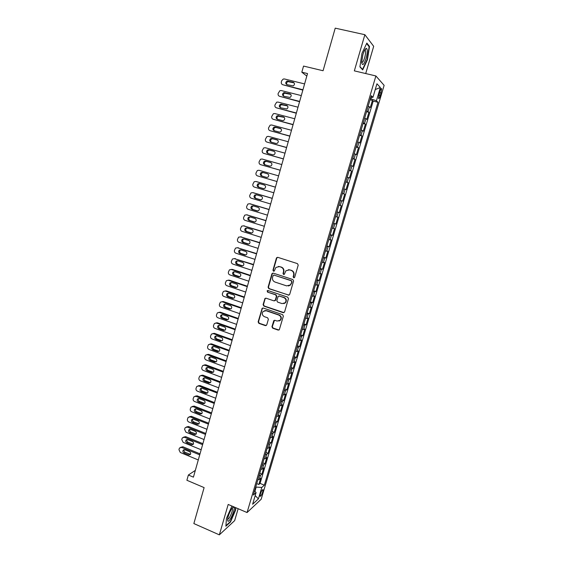 <?xml version="1.0" encoding="UTF-8"?>
<svg xmlns="http://www.w3.org/2000/svg" width="563" height="563" viewBox="0 0 563 563"><rect width="100%" height="100%" fill="white"/><g stroke="black" fill="none" stroke-linecap="round" stroke-linejoin="round"><path stroke-width="0.84" d="M293.689 277.784L294.688 277.235L298.214 265.11L297.447 263.618L277.812 257.347L276.405 258.135L272.956 270.17L273.484 271.204L274.251 271.021L275.898 267.439L279.41 266.602L281.036 267.122C283.076 268.023 283.886 269.607 283.463 271.88L283.013 273.435L283.548 274.477L284.336 274.28L285.92 270.768L289.523 269.867L291.162 270.395C293.224 271.303 294.034 272.893 293.604 275.173L293.154 276.736L293.689 277.784M288.312 269.698L291.514 270.36C293.569 271.267 294.379 272.858 293.956 275.131L293.499 276.693L294.189 277.77M277.629 257.305L276.778 258.121L273.329 270.134L273.97 271.197M278.284 266.433L281.401 267.094C283.442 267.995 284.245 269.578 283.822 271.845L283.372 273.4L284.041 274.47M262.71 491.907L263.02 489.69C262.393 489.374 261.506 490.83 260.373 494.054L260.057 496.27C260.697 496.573 261.577 495.116 262.71 491.907M271.936 326.702L272.689 328.187L278.115 330.08L279.297 329.763L283.365 316.139L282.605 314.647L263.273 308.031L262.161 308.313L258.135 321.888L258.874 323.366L265.363 325.632L266.749 324.893L268.368 319.277L267.622 317.792L264.392 316.673C262.161 315.386 261.732 313.654 263.097 311.466L266.109 310.713L278.826 315.076C281.043 316.315 281.507 318.032 280.219 320.22L277.095 321.065L274.969 320.326L273.808 320.636L271.936 326.702L272.309 326.589L273.062 328.074L278.988 330.017M365.704 73.556L373.684 46.321L364.866 34.702L335.224 28.15L323.071 70.741L303.548 66.075L301.824 72.191L307.525 73.57L193.419 477.157L188.373 475.017L186.895 480.274L204.116 487.607L193.855 523.562L219.345 534.85L234.658 520.62L238.149 508.713M364.866 34.702L354.338 70.868L375.887 75.956L247.066 512.541L228.191 504.448L219.345 534.85M288.27 295.167L289.692 294.393L293.583 281.014L292.823 279.522L273.28 273.146L271.88 273.921L268.079 287.2L268.825 288.678L289.002 295.153M288.46 298.636L284.589 311.923L283.175 312.683L263.836 306.082L263.09 304.604L264.983 298.481L266.095 298.207L273.921 300.846L275.321 300.093L276.405 296.328L275.652 294.843L267.488 292.106L267.165 290.726L267.939 290.536L287.7 297.137L288.46 298.636M256.735 483.61L258.832 484.483L260.669 478.276L259.318 479.437L260.549 475.271L259.079 475.679M259.789 473.265L261.894 474.13L263.737 467.895L262.4 469.007L263.639 464.82L262.168 465.207M262.858 462.87L264.969 463.729L266.82 457.473L265.497 458.535L266.742 454.334L265.272 454.686M265.94 452.441L268.058 453.292L269.916 447.008L268.607 448.014L269.853 443.799L268.396 444.13M269.03 441.969L271.155 442.814L273.02 436.501L271.725 437.458L272.978 433.221L271.521 433.524M272.133 431.455L274.272 432.285L276.144 425.952L274.857 426.86L276.116 422.609L274.667 422.876M275.251 420.899L277.397 421.722L279.276 415.36L278.002 416.219L279.269 411.947L277.826 412.186M278.382 410.293L280.529 411.117L282.422 404.727L281.162 405.529L282.429 401.243L280.993 401.454M281.528 399.653L283.682 400.462L285.575 394.051L284.336 394.797L285.61 390.497L284.174 390.68M284.681 388.963L286.841 389.765L288.749 383.333L287.517 384.022L288.798 379.701L287.369 379.856M287.848 378.237L290.022 379.033L291.93 372.565L290.719 373.206L292 368.864L290.578 368.99M291.036 367.463L293.21 368.251L295.125 361.756L293.928 362.34L295.216 357.984L293.802 358.075M294.224 356.639L296.412 357.421L298.341 350.904L297.151 351.439L298.446 347.061L297.039 347.118M297.433 345.781L299.629 346.555L301.557 340.01L300.389 340.481L301.684 336.09L300.29 336.118M300.656 334.872L302.852 335.639L304.794 329.066L303.64 329.489L304.942 325.076L303.548 325.069M303.886 323.922L306.096 324.675L308.045 318.081L306.905 318.44L308.214 314.013L306.828 313.978M307.138 312.922L309.347 313.675L311.311 307.046L310.178 307.356L311.494 302.908L310.114 302.838M310.396 301.881L312.62 302.62L314.583 295.969L313.471 296.215L314.794 291.754L313.415 291.655M313.668 290.797L315.899 291.528L317.877 284.85L316.779 285.04L318.102 280.55L316.737 280.423M316.962 279.663L319.193 280.381L321.177 273.674L320.094 273.808L321.424 269.304L320.065 269.142M320.263 268.481L322.5 269.198L324.492 262.464L323.429 262.534L324.767 258.009L323.408 257.819M323.577 257.256L325.829 257.96L327.828 251.197L326.772 251.211L328.116 246.671L326.765 246.439M326.906 245.982L329.165 246.678L331.171 239.887L330.136 239.838L331.48 235.278L330.143 235.017M330.249 234.658L332.515 235.348L334.528 228.529L333.507 228.423L334.858 223.842L333.528 223.546M333.606 223.293L335.879 223.975L337.906 217.121L336.899 216.959L338.257 212.357L336.927 212.026M336.977 211.878L339.257 212.547L341.291 205.671L340.298 205.446L341.664 200.822L340.348 200.463M340.362 200.414L342.649 201.075L344.69 194.172L342.395 193.517M342.403 193.496L343.719 193.876L345.091 189.238L346.055 189.555L348.11 182.623L345.809 181.976M345.844 181.849L347.153 182.264L348.525 177.605L349.475 177.985L351.537 171.018L349.229 170.385M349.299 170.153L350.594 170.603L351.981 165.923L352.917 166.367L354.986 159.371L352.663 158.745M352.762 158.407L354.057 158.893L355.443 154.192L356.365 154.698L358.441 147.675L356.119 147.056M356.245 146.605L357.533 147.133L358.927 142.411L359.827 142.981L361.918 135.929L359.581 135.317M359.75 134.761L361.024 135.317L362.424 130.581L363.311 131.214L365.408 124.127L363.065 123.529M363.262 122.861L364.528 123.459L365.936 118.702L366.809 119.398L368.913 112.283L366.787 110.911M366.555 111.692L368.913 112.283M379.786 91.516L378.477 98.363C378.906 99.011 379.532 98.082 380.363 95.569L381.672 88.729C381.242 88.074 380.616 89.003 379.786 91.516M375.887 75.956L384.128 85.358L261.183 499.24L247.066 512.541M258.832 484.483L260.064 483.399L264.336 485.172L377.991 102.297L376.436 100.77L370.419 98.631M264.336 485.172L261.788 487.467L258.403 498.881L252.625 504.251L256.074 492.604L253.357 495.046L371.277 95.71L372.945 97.343L376.95 83.788L380.363 87.525L376.436 100.77M260.064 483.399L373.192 101.115L372.432 100.383L370.313 107.526L368.202 106.118M364.528 123.459L365.408 124.127M361.024 135.317L361.918 135.929M357.533 147.133L358.441 147.675M354.057 158.893L354.986 159.371M350.594 170.603L351.537 171.018M347.153 182.264L348.11 182.623M343.719 193.876L344.69 194.172M342.649 201.075L341.664 200.822M339.257 212.547L338.257 212.357M335.879 223.975L334.858 223.842M332.515 235.348L331.48 235.278M329.165 246.678L328.116 246.671M325.829 257.96L324.767 258.009M322.5 269.198L321.424 269.304M319.193 280.381L318.102 280.55M315.899 291.528L314.794 291.754M312.62 302.62L311.494 302.908M309.347 313.675L308.214 314.013M306.096 324.675L304.942 325.076M302.852 335.639L301.684 336.09M299.629 346.555L298.446 347.061M296.412 357.421L295.216 357.984M293.21 368.251L292 368.864M290.022 379.033L288.798 379.701M286.841 389.765L285.61 390.497M283.682 400.462L282.429 401.243M280.529 411.117L279.269 411.947M277.397 421.722L276.116 422.609M274.272 432.285L272.978 433.221M271.155 442.814L269.853 443.799M268.058 453.292L266.742 454.334M264.969 463.729L263.639 464.82M261.894 474.13L260.549 475.271M254.94 491.274L256.179 487.079L255.764 486.904M370.89 98.743L371.334 97.244M195.34 470.365L188.373 475.017M301.824 72.191L306.807 76.096M370.067 99.806L372.432 100.383M373.192 101.115L377.991 102.297M370.834 97.216L372.945 97.343M365.936 118.702L364.669 118.089M362.424 130.581L361.15 130.004M358.927 142.411L357.646 141.876M355.443 154.192L354.155 153.692M351.981 165.923L350.679 165.459M348.525 177.605L347.223 177.176M345.091 189.238L343.775 188.844M338.975 205.094L340.298 205.446M335.569 216.642L336.899 216.959M332.17 228.142L333.507 228.423M328.792 239.592L330.136 239.838M325.421 250.999L326.772 251.211M322.071 262.351L323.429 262.534M318.728 273.66L320.094 273.808M315.407 284.92L316.779 285.04M312.092 296.131L313.471 296.215M308.798 307.299L310.178 307.356M305.512 318.419L306.905 318.44M302.24 329.496L303.64 329.489M298.988 340.524L300.389 340.481M295.744 351.509L297.151 351.439M292.514 362.445L293.928 362.34M289.298 373.339L290.719 373.206M286.095 384.191L287.517 384.022M282.9 394.994L284.336 394.797M279.727 405.754L281.162 405.529M276.56 416.472L278.002 416.219M273.407 427.141L274.857 426.86M270.268 437.768L271.725 437.458M267.144 448.359L268.607 448.014M264.033 458.901L265.497 458.535M260.929 469.401L262.4 469.007M256.074 492.604L254.596 490.859M257.84 479.859L259.318 479.437M256.179 487.079L261.788 487.467M375.247 89.552L380.363 87.525M258.403 498.881L255.194 495.581M361.974 53.337L359.905 66.863L362.685 69.882L367.421 59.777L369.525 46.49L366.851 43.062L361.974 53.337M231.914 506.046L226.474 518.333L225.883 526.243L230.485 522.014L235.594 510.155L235.798 507.706M368.814 46.328L369.525 46.49M230.119 521.852L230.485 522.014M273.034 273.097L272.26 273.885L268.46 287.144L269.205 288.622L288.622 295.096M291.69 281.767L291.155 280.719L274.012 275.11L273.245 275.3L272.562 277.292C272.14 279.544 272.949 281.127 274.976 282.035L286.666 285.891L290.36 284.927L292.035 281.718L291.155 280.719M273.892 275.082L291.507 280.67M288.481 285.997L290.712 284.871L291.212 283.414M292.035 281.718L291.564 283.358M265.75 298.151L265.089 298.89L263.477 304.52L264.223 305.998L283.984 312.641M274.667 300.832L275.687 300.016L276.778 296.258L276.025 294.773L267.488 292.106M267.777 290.501L267.868 292.042M282.098 303.612L285.209 302.781C286.546 300.572 286.088 298.84 283.843 297.581L279.325 296.068L278.178 296.363L276.827 300.6L277.58 302.085L282.098 303.612M283.851 303.647L285.561 302.704C286.898 300.494 286.447 298.763 284.202 297.51L283.843 297.581M278.959 296.011L284.202 297.51M274.512 320.27L272.309 326.589M279.023 321.051L280.585 320.115C281.866 317.933 281.401 316.216 279.192 314.977L278.826 315.076M264.723 310.593L266.489 310.628L279.192 314.977M262.893 307.975L262.281 308.693L258.523 321.783L259.269 323.261L266.2 325.576M302.943 89.756L282.851 84.76C281.591 84.302 281.092 83.352 281.352 81.916L281.676 80.755L283.224 79.045L284.463 78.968L304.597 83.922M302.845 90.108L282.851 84.76M294.146 82.86L287.883 81.628C286.602 82.374 286.293 83.387 286.961 84.668M287.003 84.675L293.239 85.879C294.885 84.541 294.885 83.324 293.217 82.24L287.024 81.03C285.342 82.36 285.335 83.57 287.003 84.675M366.091 58.418C367.604 52.5 367.695 49.15 366.358 48.362C365.26 48.678 364.106 50.783 362.903 54.66L361.685 62.226C362.305 66.286 363.768 65.019 366.091 58.418M361.685 62.31C362.53 62.81 363.522 61.283 364.655 57.729C365.542 54.47 365.781 52.092 365.373 50.586L364.669 50.163M366.626 43.534L369.145 46.75L367.111 59.629L362.516 69.418L359.94 66.617M233.919 507.122L233.631 506.989C232.083 506.594 227.593 516.046 227.579 519.783L227.867 521.113C229.472 522.978 235.714 508.488 233.919 507.122M227.656 518.98L227.677 519.002C228.796 520.381 233.3 510.388 232.378 508.6L232.026 508.319M235.475 507.573L235.257 510.191L230.302 521.683L225.925 525.708M299.657 101.396L279.628 96.315C278.375 95.851 277.876 94.901 278.136 93.472L279.924 90.643L281.24 90.544L301.296 95.583M299.572 101.699L279.628 96.315M289.959 93.852L283.731 92.642C282.112 93.972 282.126 95.175 283.766 96.252L290.036 97.462C291.627 96.111 291.599 94.908 289.959 93.852L290.811 94.408L284.604 93.198C283.337 93.979 283.062 94.999 283.78 96.259M296.377 112.987L276.419 107.822C275.166 107.35 274.674 106.4 274.934 104.978L276.651 102.192L278.023 102.079L298.017 107.195M296.307 113.24L276.419 107.822M287.538 105.914L281.331 104.711C280.085 105.541 279.853 106.569 280.627 107.8M280.543 107.779L286.841 108.99C288.376 107.639 288.333 106.449 286.715 105.415L280.458 104.197C278.896 105.534 278.924 106.731 280.543 107.779M293.119 124.529L273.224 119.286C271.978 118.807 271.486 117.857 271.739 116.435L273.393 113.698L274.821 113.557L294.745 118.765M293.056 124.733L273.224 119.286M284.245 117.371L278.087 116.182C276.848 117.055 276.651 118.096 277.489 119.3M277.334 119.257L282.45 120.609L283.661 120.475C285.138 119.124 285.082 117.941 283.485 116.935L277.193 115.711C275.687 117.048 275.736 118.23 277.334 119.257M289.868 136.021L270.043 130.693C268.797 130.215 268.305 129.265 268.565 127.85L270.149 125.155L271.633 124.993L291.486 130.278M289.818 136.183L270.043 130.693M280.951 128.779L276.053 127.47L274.85 127.604C273.625 128.526 273.47 129.581 274.378 130.757M274.139 130.693L279.241 132.059L280.487 131.911C281.915 130.553 281.845 129.384 280.268 128.399L275.159 127.041L273.949 127.175C272.499 128.512 272.555 129.687 274.139 130.693M286.63 147.471L266.869 142.059C265.63 141.573 265.145 140.623 265.398 139.216L266.925 136.563L268.452 136.38L288.249 141.749M286.595 147.583L266.869 142.059M277.665 140.131L272.879 138.829L271.633 138.977C270.416 139.962 270.303 141.024 271.289 142.172M270.958 142.08L276.039 143.466L277.327 143.298C278.706 141.946 278.615 140.785 277.059 139.821L271.971 138.442L270.726 138.589C269.318 139.934 269.396 141.095 270.958 142.08M283.407 158.865L263.716 153.375C262.478 152.89 261.992 151.94 262.245 150.539L263.716 147.921L265.293 147.724L285.019 153.171M283.386 158.935L263.716 153.375M274.371 151.433L269.712 150.138L268.431 150.307C267.214 151.356 267.151 152.439 268.241 153.544M267.784 153.417L272.851 154.825L274.174 154.642C275.504 153.291 275.406 152.144 273.871 151.194L268.797 149.793L267.516 149.962C266.158 151.299 266.243 152.453 267.784 153.417M280.198 170.216L260.57 164.649C259.339 164.157 258.853 163.207 259.107 161.806L260.521 159.238L262.14 159.019L281.803 164.551M280.191 170.244L260.57 164.649M271.056 162.672L266.559 161.405L265.243 161.588C264.019 162.735 264.019 163.833 265.25 164.882M264.624 164.706L269.677 166.134L271.035 165.937C272.323 164.586 272.211 163.453 270.69 162.524L265.637 161.095L264.314 161.285C263.005 162.623 263.111 163.763 264.624 164.706M277.003 181.525L257.439 175.874C256.214 175.374 255.729 174.431 255.982 173.038L257.34 170.505L259.008 170.272L278.601 175.874M267.594 173.826L263.421 172.63L262.076 172.827C260.81 174.157 260.922 175.283 262.414 176.205L266.721 177.451M261.485 175.952L266.517 177.401L267.904 177.183C269.149 175.846 269.023 174.713 267.524 173.805L262.485 172.362L261.141 172.559C259.867 173.89 259.979 175.023 261.485 175.952L262.414 176.205M275.42 187.12L256.672 181.666M273.822 192.785L254.321 187.057C253.104 186.55 252.618 185.607 252.864 184.221L254.18 181.729L255.883 181.476L275.406 187.155M259.923 183.742L258.917 184.017C257.692 185.34 257.819 186.459 259.297 187.366L263.801 188.689M258.354 187.155L263.364 188.626L264.786 188.394C265.989 187.05 265.856 185.938 264.371 185.037L259.353 183.573L257.974 183.784C256.742 185.114 256.869 186.24 258.354 187.155L259.297 187.366M272.253 198.31L253.385 192.757M270.648 203.996L251.218 198.19C250 197.683 249.515 196.74 249.768 195.354L251.035 192.905L252.766 192.63L272.232 198.394M256.644 194.868L255.778 195.157C254.589 196.48 254.722 197.585 256.186 198.486L260.81 199.858M255.236 198.31L260.233 199.795L261.675 199.548C262.844 198.218 262.696 197.106 261.232 196.227L256.228 194.742L254.821 194.967C253.631 196.297 253.765 197.409 255.236 198.31L256.186 198.486M269.107 209.457L250.113 203.813M267.495 215.165L248.128 209.281C246.911 208.767 246.432 207.824 246.678 206.445L247.903 204.031L249.669 203.743L269.072 209.584M253.42 205.959L252.653 206.255C251.499 207.571 251.647 208.669 253.09 209.556L257.805 210.984M252.125 209.415L257.108 210.928L258.579 210.668C259.712 209.337 259.55 208.24 258.107 207.367L253.118 205.868L251.689 206.107C250.535 207.423 250.676 208.528 252.125 209.415L253.09 209.556M265.968 220.562L246.861 214.848M264.35 226.284L245.046 220.33C243.835 219.809 243.357 218.866 243.603 217.487L244.785 215.115L246.587 214.813L265.919 220.724M250.232 217.008L249.536 217.304C248.424 218.62 248.579 219.704 250.007 220.576L254.793 222.054M249.036 220.478L253.997 222.012L255.489 221.738C256.587 220.414 256.418 219.324 254.997 218.465L250.021 216.945L248.564 217.198C247.446 218.514 247.6 219.605 249.036 220.478L250.007 220.576M262.844 231.618L243.617 225.84M261.218 237.361L241.977 231.33C240.774 230.809 240.295 229.859 240.542 228.494L241.689 226.15L243.512 225.833L262.78 231.822M247.066 228.015L246.439 228.311C245.355 229.62 245.517 230.696 246.932 231.555L251.781 233.075M245.954 231.499L250.901 233.047L252.414 232.765C253.477 231.449 253.301 230.366 251.893 229.521L246.939 227.98L245.461 228.24C244.37 229.549 244.539 230.633 245.954 231.499L246.932 231.555M259.726 242.625L240.422 236.805L259.656 242.878M258.1 248.389L238.923 242.287C237.72 241.759 237.241 240.816 237.487 239.451L238.599 237.143L241.443 236.854M243.927 238.986L243.357 239.275C242.301 240.57 242.477 241.647 243.87 242.491L248.769 244.053M242.885 242.47L247.819 244.039L249.353 243.744C250.38 242.435 250.197 241.365 248.804 240.528L243.863 238.965L242.364 239.24C241.309 240.542 241.485 241.618 242.885 242.47L243.87 242.491M256.629 253.589L237.297 247.72M254.99 259.374L235.876 253.195C234.68 252.667 234.201 251.724 234.447 250.359L235.531 248.093L237.396 247.748L256.545 253.885M240.802 249.909L239.289 250.197C238.262 251.492 238.445 252.562 239.831 253.406L244.743 254.99L246.291 254.687C247.298 253.385 247.108 252.323 245.728 251.492L240.802 249.909L240.288 250.19C239.261 251.485 239.444 252.548 240.823 253.385L245.771 254.983M253.54 264.511L234.187 258.586M251.9 270.317L232.85 264.068C231.653 263.533 231.182 262.583 231.421 261.232L232.47 258.994L234.363 258.635L253.441 264.849M237.699 260.796L237.234 261.063C236.235 262.351 236.425 263.407 237.79 264.237L242.773 265.863M236.784 264.286L241.689 265.898L243.251 265.581C244.229 264.286 244.032 263.231 242.66 262.407L237.755 260.81L236.228 261.105C235.228 262.393 235.411 263.456 236.784 264.286L237.79 264.237M250.465 275.391L232.357 269.41L231.09 269.417M248.818 281.211L229.831 274.892C228.641 274.35 228.163 273.407 228.409 272.056L229.422 269.853L231.337 269.48L250.359 275.771M234.609 271.633L234.187 271.894C233.223 273.168 233.413 274.216 234.764 275.04L239.796 276.7M233.751 275.131L238.635 276.757L240.218 276.433C241.168 275.145 240.964 274.097 239.613 273.287L234.722 271.669L233.173 271.971C232.202 273.252 232.392 274.308 233.751 275.131L234.764 275.04M247.403 286.229L229.352 280.177L228.008 280.205M245.749 292.063L226.826 285.673C225.636 285.124 225.165 284.181 225.404 282.837L226.396 280.67L228.325 280.283L247.284 286.644M231.527 282.436L231.161 282.675C230.218 283.949 230.415 284.991 231.752 285.8L236.819 287.496M230.731 285.934L235.601 287.573L237.199 287.243C238.121 285.962 237.91 284.92 236.573 284.118L231.696 282.478L230.133 282.795C229.19 284.069 229.387 285.117 230.731 285.934L231.752 285.8M244.349 297.018L226.361 290.902L224.947 290.958M242.695 302.873L223.828 296.412C222.645 295.864 222.174 294.921 222.413 293.576L223.377 291.437L225.327 291.043L244.222 297.475M228.465 293.189L228.142 293.414C227.227 294.681 227.431 295.716 228.754 296.518L233.856 298.242M227.726 296.687L232.582 298.348L234.187 298.01C235.088 296.736 234.87 295.702 233.546 294.906L228.684 293.253L227.114 293.569C226.192 294.836 226.396 295.878 227.726 296.687L228.754 296.518M241.309 307.764L223.384 301.578L221.892 301.662M239.648 313.64L220.844 307.102C219.669 306.553 219.197 305.61 219.436 304.273L220.372 302.162L222.336 301.761L241.168 308.264M225.418 303.907L225.144 304.111C224.243 305.371 224.454 306.399 225.77 307.201L230.9 308.946M224.728 307.398L229.57 309.08L231.189 308.728C232.062 307.468 231.843 306.441 230.527 305.653L225.686 303.978L224.102 304.309C223.201 305.568 223.412 306.596 224.728 307.398L225.77 307.201M238.283 318.468L220.414 312.219L218.859 312.331M236.615 324.365L217.874 317.757C216.699 317.201 216.234 316.258 216.474 314.928L217.381 312.845L219.359 312.437L238.135 319.01M222.392 314.583L222.153 314.766C221.28 316.019 221.491 317.039 222.793 317.835L227.959 319.608M221.745 318.067L226.572 319.77L228.198 319.411C229.05 318.158 228.831 317.138 227.529 316.35L222.702 314.661L221.104 314.999C220.224 316.251 220.443 317.272 221.745 318.067L222.793 317.835M235.271 329.137L217.459 322.817L215.84 322.958M233.596 335.048L214.918 328.37C213.743 327.807 213.278 326.864 213.518 325.541L214.404 323.486L216.396 323.071L235.109 329.714M219.373 325.217L219.176 325.379C218.324 326.624 218.543 327.638 219.83 328.426L225.017 330.221M218.775 328.701L223.581 330.411L225.221 330.052C226.052 328.806 225.826 327.793 224.538 327.012L219.725 325.301L218.113 325.646C217.262 326.892 217.48 327.905 218.775 328.701L219.83 328.426M232.266 339.756L214.51 333.366L212.835 333.542M230.591 345.682L211.969 338.94C210.801 338.377 210.337 337.434 210.569 336.111L211.442 334.084L213.44 333.655L232.09 340.369M216.368 335.815L216.206 335.949C215.376 337.188 215.601 338.194 216.875 338.975L222.089 340.791M215.812 339.285L220.605 341.016L222.251 340.65C223.068 339.412 222.835 338.405 221.555 337.631L216.762 335.9L215.143 336.252C214.313 337.49 214.531 338.497 215.812 339.285L216.875 338.975M229.275 350.334L211.575 343.88L209.844 344.084M227.593 356.28L209.035 349.461C207.867 348.898 207.402 347.955 207.641 346.639L208.486 344.633L210.499 344.204L229.092 350.988M213.384 346.365L213.257 346.477C212.441 347.702 212.673 348.708 213.94 349.482L219.169 351.326M212.87 349.827L217.642 351.579L219.296 351.206C220.091 349.975 219.859 348.976 218.592 348.201L213.806 346.456L212.181 346.808C211.371 348.04 211.597 349.046 212.87 349.827L213.94 349.482M226.298 360.869L208.655 354.352L206.867 354.591M224.609 366.83L206.107 359.947C204.946 359.377 204.489 358.434 204.721 357.125L205.544 355.147L207.571 354.711L226.101 361.559M210.407 356.879L210.316 356.963C209.52 358.181 209.753 359.18 211.012 359.947L216.262 361.812M209.929 360.327L214.693 362.1L216.354 361.72C217.128 360.496 216.889 359.504 215.636 358.737L210.872 356.97L209.232 357.329C208.437 358.554 208.669 359.553 209.929 360.327L211.012 359.947M223.335 371.362L205.748 364.782L203.912 365.049M221.639 377.344L203.201 370.391C202.04 369.821 201.582 368.878 201.814 367.569L202.617 365.619L204.65 365.176L223.124 372.094M207.451 367.343L207.388 367.407C206.614 368.617 206.846 369.61 208.092 370.377L213.356 372.256M207.008 370.792L211.751 372.579L213.419 372.199C214.179 370.975 213.933 369.99 212.687 369.229L207.937 367.449L206.297 367.808C205.523 369.025 205.755 370.018 207.008 370.792L208.092 370.377M220.379 381.813L202.849 375.169L200.963 375.472M218.683 387.816L200.294 380.799C199.14 380.215 198.683 379.279 198.915 377.97L199.703 376.049L201.744 375.598L220.161 382.587M204.503 377.773L204.475 377.808C203.715 379.012 203.954 379.997 205.185 380.764L210.463 382.664M204.095 381.207L208.824 383.016L210.499 382.629C211.238 381.418 210.991 380.433 209.76 379.68L205.023 377.879L203.377 378.245C202.617 379.455 202.856 380.44 204.095 381.207L205.185 380.764M217.431 392.221L199.956 385.521L198.035 385.852M215.735 398.238L197.409 391.158C196.255 390.574 195.797 389.638 196.03 388.336L196.804 386.436L198.852 385.986L217.205 393.03M201.575 388.167L201.568 388.167C200.829 389.364 201.068 390.342 202.293 391.102L207.578 393.023C208.31 391.82 208.064 390.842 206.839 390.089L202.117 388.273L200.463 388.639C199.717 389.842 199.964 390.828 201.188 391.588L205.903 393.41L207.585 393.023M214.503 402.594L197.085 395.824L195.122 396.197M212.793 408.625L194.531 401.482C193.383 400.891 192.926 399.955 193.158 398.66L193.911 396.781L195.966 396.324L214.264 403.439M198.655 398.513C197.958 399.702 198.204 400.666 199.408 401.412L204.707 403.347M198.303 401.926L203.004 403.762L204.686 403.375C205.396 402.179 205.143 401.201 203.926 400.455L199.225 398.625L197.564 398.991C196.839 400.187 197.078 401.166 198.303 401.926L199.408 401.412M211.582 412.925L194.214 406.092L192.215 406.493M209.872 418.978L191.659 411.764C190.519 411.173 190.062 410.23 190.294 408.942L191.033 407.084L193.095 406.627L211.329 413.805M195.748 408.822C195.101 410.005 195.361 410.955 196.536 411.673L201.843 413.629M195.417 412.222L200.104 414.079L201.793 413.685C202.49 412.496 202.237 411.525 201.033 410.779L196.339 408.935L194.678 409.308C193.968 410.497 194.214 411.469 195.417 412.222L196.536 411.673M208.669 423.214L191.364 416.324L189.33 416.754M206.959 429.28L188.802 422.004C187.669 421.405 187.212 420.47 187.437 419.182L188.169 417.345L190.231 416.887L208.409 424.129M192.863 419.09C192.25 420.258 192.525 421.194 193.679 421.898L198.985 423.876M192.553 422.482L197.226 424.354L198.915 423.96C199.598 422.778 199.344 421.814 198.148 421.068L193.468 419.203L191.8 419.583C191.103 420.758 191.35 421.729 192.553 422.482L193.679 421.898M205.776 433.461L188.521 426.508L186.452 426.972M204.052 439.548L185.959 432.201L184.601 429.386L184.882 428.366L185.311 427.57L187.38 427.106L205.502 434.418M189.984 429.316C189.414 430.477 189.696 431.399 190.829 432.081L196.135 434.073M189.696 432.701L194.355 434.587L196.044 434.193C196.719 433.017 196.459 432.053 195.27 431.314L190.611 429.435L188.936 429.808C188.253 430.984 188.506 431.948 189.696 432.701L190.829 432.081M202.891 443.672L185.691 436.663L183.545 437.162M201.167 449.767L183.13 442.363L181.772 439.548L182.053 438.535L182.468 437.754L184.544 437.289L202.61 444.664M187.12 439.506C186.592 440.653 186.881 441.561 187.986 442.222L193.299 444.235M186.853 442.877L191.49 444.777L193.186 444.383C193.848 443.215 193.588 442.258 192.405 441.519L187.761 439.626L186.086 440.006C185.417 441.167 185.67 442.131 186.853 442.877L187.986 442.222M200.013 453.841L182.869 446.769L180.66 447.311M198.282 459.957L180.301 452.49L178.95 449.675L179.231 448.662L179.632 447.902L181.715 447.43L199.724 454.869M184.27 449.654C183.777 450.787 184.073 451.681 185.164 452.328L190.47 454.362M184.017 453.011L188.64 454.932L190.343 454.538C190.984 453.377 190.723 452.427 189.555 451.688L184.924 449.774L183.242 450.154C182.588 451.315 182.841 452.265 184.017 453.011L185.164 452.328M368.054 111.544L369.462 106.766M379.483 92.55L381.137 92.951M378.737 95.175L380.363 95.569M293.956 275.131L293.604 275.173M291.514 270.36L291.162 270.395M289.875 269.832L289.523 269.867M283.372 273.4L283.013 273.435M283.822 271.845L283.463 271.88M281.401 267.094L281.036 267.122M279.776 266.573L279.41 266.602M273.329 270.134L272.956 270.17M276.778 258.121L276.405 258.135M269.205 288.622L268.825 288.678M268.46 287.144L268.079 287.2M272.26 273.885L271.88 273.921M274.385 275.075L274.012 275.11M283.541 312.585L283.175 312.683M264.223 305.998L263.836 306.082M263.477 304.52L263.09 304.604M265.089 298.89L264.701 298.96M275.687 300.016L275.321 300.093M276.778 296.258L276.405 296.328M276.025 294.773L275.652 294.843M279.684 295.997L279.325 296.068M273.942 320.966L273.569 321.072M266.489 310.628L266.109 310.713M265.743 325.52L265.363 325.632M259.269 323.261L258.874 323.366M258.523 321.783L258.135 321.888M262.281 308.693L261.894 308.784M278.481 329.96L278.115 330.08M273.062 328.074L272.689 328.187M288.896 81.565L288.045 80.966M294.055 82.838L293.217 82.24M285.666 93.113L284.801 92.557M282.45 104.612L281.577 104.099M287.51 105.886L286.715 105.415M279.248 116.062L278.361 115.591M284.167 117.301L283.485 116.935M276.053 127.47L275.159 127.041M280.831 128.674L280.268 128.399M272.879 138.829L271.971 138.442M277.496 140.011L277.059 139.821M269.712 150.138L268.797 149.793M266.559 161.405L265.637 161.095M263.421 172.63L262.485 172.362M255.883 181.476L256.834 181.708M252.766 192.63L253.73 192.827M260.585 199.858L260.233 199.795M249.669 203.743L250.641 203.897M257.608 210.998L257.108 210.928M246.587 214.813L247.565 214.932M254.652 222.075L253.997 222.012M243.512 225.833L244.497 225.911M251.696 233.089L250.901 233.047M248.747 244.053L247.819 244.039M237.396 247.748L238.402 247.748M240.823 253.385L239.831 253.406M245.728 254.969L244.743 254.99M234.363 258.635L235.376 258.6M242.674 265.835L241.689 265.898M231.337 269.48L232.357 269.41M239.634 276.658L238.635 276.757M228.325 280.283L229.352 280.177M236.608 287.44L235.601 287.573M225.327 291.043L226.361 290.902M233.596 298.179L232.582 298.348M222.336 301.761L223.384 301.578M230.591 308.869L229.57 309.08M219.359 312.437L220.414 312.219M227.6 319.524L226.572 319.77M216.396 323.071L217.459 322.817M224.623 330.136L223.581 330.411M213.44 333.655L214.51 333.366M221.653 340.699L220.605 341.016M210.499 344.204L211.575 343.88M218.697 351.228L217.642 351.579M207.571 354.711L208.655 354.352M215.756 361.713L214.693 362.1M204.65 365.176L205.748 364.782M212.821 372.157L211.751 372.579M201.744 375.598L202.849 375.169M209.9 382.558L208.824 383.016M198.852 385.986L199.956 385.521M202.293 391.102L201.188 391.588M206.994 392.918L205.903 393.41M195.966 396.324L197.085 395.824M204.095 403.242L203.004 403.762M193.095 406.627L194.214 406.092M201.209 413.516L200.104 414.079M190.231 416.887L191.364 416.324M198.331 423.763L197.226 424.354M187.38 427.106L188.521 426.508M195.467 433.96L194.355 434.587M184.544 437.289L185.691 436.663M192.616 444.123L191.49 444.777M181.715 447.43L182.869 446.769M189.773 454.242L188.64 454.932M381.144 88.602L381.672 88.729M277.095 257.587L276.729 257.601M272.562 273.372L272.182 273.407M290.712 284.871L290.36 284.927M265.363 298.404L264.983 298.481M275.427 300.48L275.061 300.558M267.545 290.663L267.165 290.726M285.561 302.704L285.209 302.781M274.181 320.53L273.808 320.636M280.585 320.115L280.219 320.22M262.548 308.221L262.161 308.313M287.883 81.628L287.024 81.03M364.845 50.121L366.358 48.362M364.543 50.396L365.373 50.586M232.047 508.319L233.631 506.989M231.956 508.417L232.378 508.6M284.604 93.198L283.731 92.642M281.331 104.711L280.458 104.197M278.087 116.182L277.193 115.711M274.85 127.604L273.949 127.175M271.633 138.977L270.726 138.589M268.431 150.307L267.516 149.962M265.243 161.588L264.314 161.285M262.076 172.827L261.141 172.559M258.917 184.017L257.974 183.784M255.778 195.157L254.821 194.967M252.653 206.255L251.689 206.107M249.536 217.304L248.564 217.198M246.439 228.311L245.461 228.24M243.357 239.275L242.364 239.24M240.288 250.19L239.289 250.197M237.234 261.063L236.228 261.105M234.187 271.894L233.173 271.971M231.161 282.675L230.133 282.795M228.142 293.414L227.114 293.569M225.144 304.111L224.102 304.309M222.153 314.766L221.104 314.999M219.176 325.379L218.113 325.646M216.206 335.949L215.143 336.252M213.257 346.477L212.181 346.808M210.316 356.963L209.232 357.329M207.388 367.407L206.297 367.808M204.475 377.808L203.377 378.245M201.568 388.167L200.463 388.639M198.619 398.513L197.564 398.991M195.678 408.822L194.678 409.308M192.75 419.097L191.8 419.583M189.844 429.33L188.936 429.808M186.944 439.52L186.086 440.006M184.059 449.675L183.242 450.154"/></g></svg>
